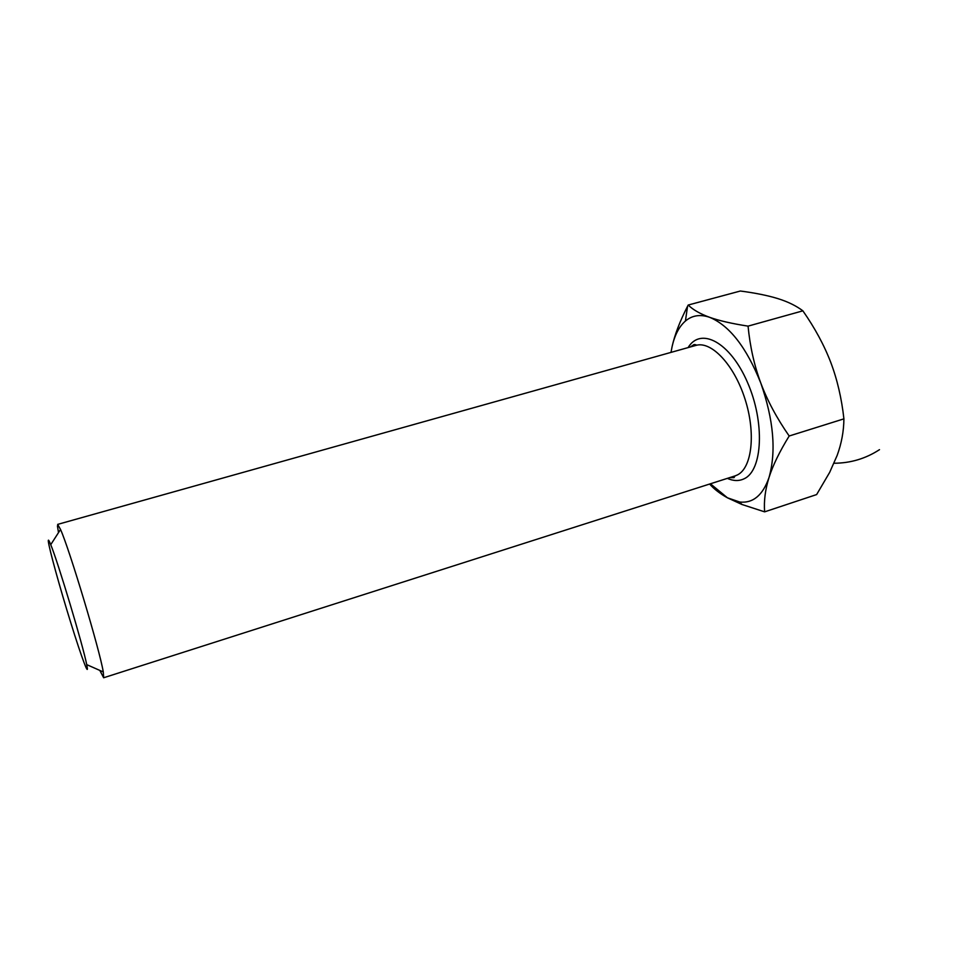 <?xml version="1.0" encoding="UTF-8"?>
<svg xmlns="http://www.w3.org/2000/svg" width="966" height="966" viewBox="0 0 966 966"><rect width="100%" height="100%" fill="white"/><g stroke="black" fill="none" stroke-linecap="round" stroke-linejoin="round"><path stroke-width="1.45" d="M764.625 511.847L816.632 494.568L829.697 472.314L837.136 455.457C841.531 443.454 843.789 431.259 843.91 418.858L789.186 436.004C779.586 451.593 772.86 465.419 769.033 477.47C765.253 489.533 763.78 500.992 764.625 511.847L741.876 504.457L727.434 497.804L739.715 502.018C753.082 503.431 762.85 495.244 769.033 477.47C776.386 451.364 773.633 419.896 760.797 383.079C767.378 400.612 776.833 418.254 789.186 436.004M843.91 418.858C841.628 398.33 837.244 379.505 830.748 362.371C824.191 345.248 814.906 328.066 802.879 310.835C796.322 305.896 788.232 301.899 778.596 298.844L777.847 298.603C767.789 295.499 755.291 292.976 740.342 291.02L688.19 305.039C693.045 309.796 700.181 313.878 709.587 317.295C700.217 314.107 692.163 315.351 685.425 321.026C679.098 326.568 674.642 335.166 672.058 346.806C674.703 334.791 679.871 321.28 687.55 306.282L688.19 305.039M57.417 525.842L58.503 532.628M99.824 670.416L103.652 677.758L103.277 671.938C99.812 650.323 69.54 549.425 60.532 529.465L57.646 524.393L695.894 345.405C696.715 344.947 696.112 344.669 694.047 344.548L690.376 346.951M48.324 541.262C48.952 548.145 59.928 587.859 70.76 622.659C81.615 657.701 89.85 679.738 86.711 664.62C83.197 646.121 57.984 562.067 50.739 544.679C48.94 540.199 48.131 539.052 48.324 541.262M710.421 483.785L727.434 497.804C719.996 493.662 714.055 489.074 709.624 484.038M672.058 346.806L671.008 352.385M748.058 326.134C750.039 346.54 754.277 365.522 760.797 383.079C746.501 347.374 729.427 325.445 709.587 317.295C719.018 320.676 731.842 323.622 748.058 326.134L802.879 310.835M727.338 478.375C733.472 481.104 739.099 481.225 744.194 478.738C762.657 470.394 765.036 422.106 747.394 382.174C730.055 342.012 700.604 326.689 688.106 347.591M729.584 477.651L733.979 477.651L735.041 475.912L737.384 474.946C752.019 467.87 756.04 433.082 744.955 398.886C734.051 364.617 711.217 340.66 695.894 345.405M685.425 321.026L687.55 306.282M739.715 502.018L741.876 504.457M735.041 475.912L103.652 677.758M86.711 664.62L103.277 671.938M50.739 544.679L60.532 529.465M834.008 463.245C850.539 463.173 865.705 458.645 879.495 449.661"/></g></svg>
